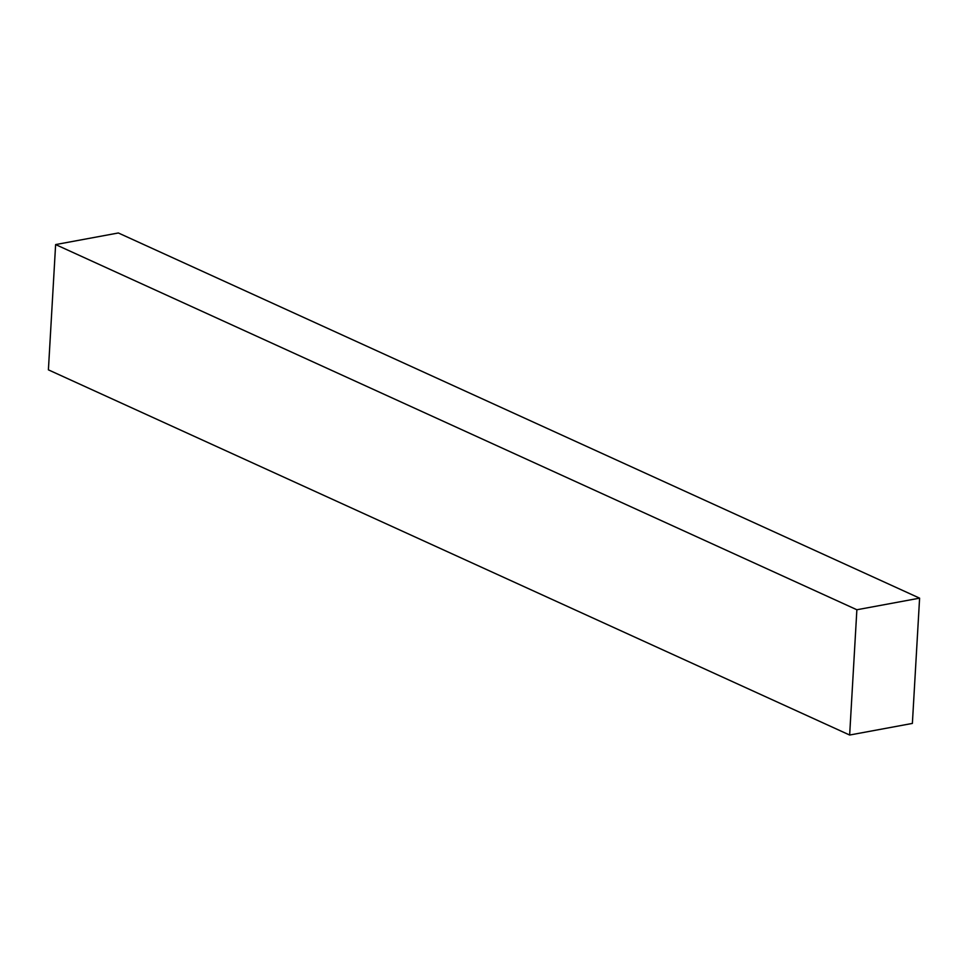 <?xml version="1.0" encoding="UTF-8"?>
<svg xmlns="http://www.w3.org/2000/svg" width="968" height="968" viewBox="0 0 968 968"><rect width="100%" height="100%" fill="white"/><g stroke="black" fill="none" stroke-linecap="round" stroke-linejoin="round"><path stroke-width="1.45" d="M912.376 723.423L919.6 598.151L118.35 232.973L919.6 598.151L856.874 609.755L55.624 244.577L118.35 232.973L55.624 244.577L856.874 609.755L849.65 735.027L48.4 369.849L55.624 244.577L48.4 369.849L849.65 735.027L912.376 723.423L919.6 598.151L856.874 609.755L849.65 735.027L912.376 723.423"/></g></svg>
